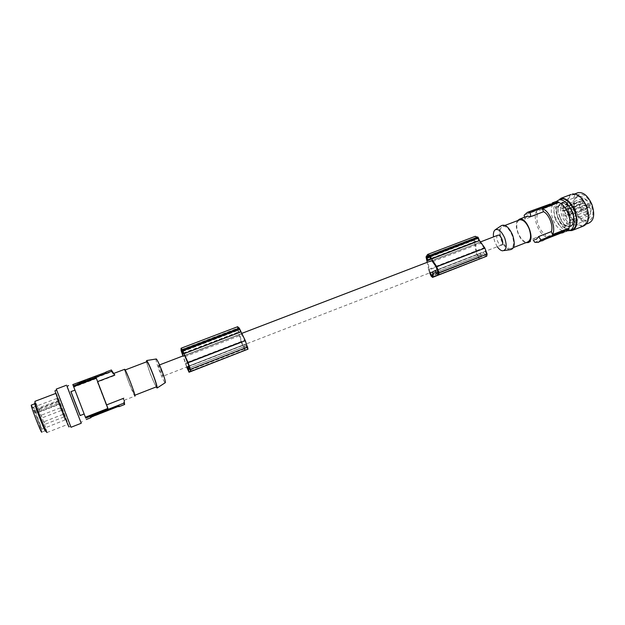 <?xml version="1.0" encoding="UTF-8"?>
<svg xmlns="http://www.w3.org/2000/svg" width="625" height="625" viewBox="0 0 625 625"><rect width="100%" height="100%" fill="white"/><g stroke="black" fill="none" stroke-linecap="round" stroke-linejoin="round"><path stroke-width="0.47" stroke-dasharray="3.12 2.34" d="M189.242 366.094L246.328 343.977L247.492 347.602L244.891 344.328L189.172 365.914M185.102 356.641L242.047 334.789L246.328 343.977M239.172 332.789L237.898 329.742L238.203 328.047L239.281 328.984L240.258 331.336L240.414 332.133L239.172 332.789L182.82 354.359M187.82 366.812L242.82 345.492L239.555 334.625L240.172 334.312L183.312 356.188L239.555 334.625M187.789 366.617L244.266 344.602L244.367 348.914L242.82 345.492M184.484 355.5L241.359 333.703L242.047 334.789M186.859 366.977L183.312 356.188M186.664 367.047L182.914 355.938M96.258 378.094L107.945 408.406M181.039 350.297L237.32 328.844L237.508 326.766M181.125 350.664L237.32 328.844M182.547 354.516L238.75 333.008L237.375 329.219M244.141 344.656L187.766 366.492M248.031 349.156L245.555 346.18L244.891 346.461L245.094 350.055L190.883 371.164M244.891 346.461L188.961 368.164L245.555 346.18M90.43 416.719L117.641 406.109L118.031 406.57M97.391 382.102L107.578 408.5L97.391 382.102L114.344 375.641L111.656 371.789L73.477 386.273M244.266 344.602L244.891 344.328M244.672 344.422L188.117 366.336M241.359 333.703L240.172 334.312M185.539 364.008L241.383 342.438L244.969 350.453M241.383 342.438L238.75 333.008M182.219 350.312L237.859 329.102M182.117 350.172L238.898 328.523M185.484 363.25L241.438 341.656M240.734 334.023L184.523 355.57M497.727 235.305C495.289 236.352 498 244.703 500.891 245.062L501.656 245.008M433.086 271.578L481.461 252.836L437.398 269.758M433.148 271.305L433.82 271.289M158.523 365.289C157.852 365.398 162.062 376.375 162.742 376.305L162.781 376.305C163.5 376.305 159.25 365.195 158.57 365.281L158.523 365.289M429.82 261.328L477.047 243.508L429.414 261.766M431.867 260.68L477.047 243.508M497.281 246.703L494.883 242.172L493.5 236.914M509.836 249.758C506.43 248.891 503.5 245.578 501.055 239.812C498.68 233.047 498.789 228.312 501.383 225.625M501.562 239.602C504.289 245.797 507.352 248.789 510.75 248.594C514.031 246.953 514.461 242.484 512.062 235.211C509.312 229.016 506.258 226.016 502.914 226.211C499.594 227.883 499.141 232.352 501.562 239.602M519.078 220.055C516.297 222.305 516.016 226.672 518.242 233.172C520.969 239.32 524.078 242.273 527.57 242.031M517.492 220.656C513.656 225.711 519.742 241.492 525.969 242.656M561.633 232.82L561.445 232.336L540.703 240.453L541.406 240.703L560.672 233.195M561.445 232.336L541.227 240.25M542.391 240.82L541 241.094L541.406 240.703M534.789 242.297L562.617 231.406L562.344 230.703L546.266 236.984L545.109 234.039L532.57 238.93L533.578 240.477M555.188 218.922C557.711 224.555 560.688 227.211 564.133 226.898C567.508 225.25 568.117 221.094 565.969 214.453C563.43 208.82 560.461 206.156 557.062 206.469C553.648 208.148 553.023 212.297 555.188 218.922M562.344 230.703C558.555 229.086 555.469 225.453 553.102 219.789C550.969 214.023 550.727 209.211 552.359 205.359L552.086 204.648L524.156 215.25M554.719 201.984L552.086 204.648M562.617 231.406L566.32 231.445M564.297 206.805L559.367 205.57C556.375 207.602 555.906 211.695 557.977 217.852C560.492 223.477 563.484 226.125 566.938 225.805L569.969 221.523M567.422 230.844C560.562 230.445 552.719 216.516 554.016 207.203L556.156 201.602M571.734 229.789C564.797 232.141 554.828 216.75 556.367 206.305C556.773 202.922 558 200.656 560.031 199.508M569.617 230.641C564.82 229.438 560.883 225.227 557.797 218.008L556.117 212.016C555.102 204.445 556.688 199.875 560.891 198.312M583.383 226.086C577.781 226.656 573 222.516 569.031 213.68L568.781 213.023C565.898 203.93 566.688 197.734 571.141 194.438M586.141 206.594C589.336 216.547 588.32 222.797 583.102 225.328C578.992 226.008 575.078 223.383 571.359 217.461L569.438 213.508C566.203 203.602 567.25 197.352 572.57 194.758C577.797 194.242 582.32 198.188 586.141 206.594M588.742 223.117C583.375 223.672 578.797 219.758 575.016 211.359C572.008 202.461 572.711 196.352 577.109 193.039M575.758 211.055C568.484 194.055 584.273 186.711 591.086 204.711C598.391 222.516 582.047 228.469 575.758 211.055M589.062 205.523C591.57 213.328 590.75 218.234 586.609 220.242C582.398 220.672 578.812 217.594 575.844 210.992C573.312 203.219 574.156 198.305 578.359 196.266C582.5 195.844 586.07 198.93 589.062 205.523M559.094 204.75L558.023 208.641L559.094 204.75L562.133 202.43L563.961 202.594L566.734 204.406L569.812 207.922L570.047 207.57L566.734 204.406M570.047 207.57L572.719 211.82L569.812 207.922M558.023 208.641L558.203 212.609L559.844 217.156L561.734 221.578L564.266 224.992L567.703 226.609L570.875 226.414L570.594 225.898L572.297 224.25L572.664 224.68L573.422 221.383L573.258 216.68L573.672 216.766L573.422 221.383M558.203 212.609L557.711 208.336M559.844 217.156L564.266 224.992M559.352 205.211L561.656 203.203L561.516 202.641M572.352 211.969L573.258 216.68M572.719 211.82L573.672 216.766M561.656 203.203L563.992 203.164L563.961 202.594M566.648 204.898L563.992 203.164M573.023 221.094L572.297 224.25M572.664 224.68L570.875 226.414M570.594 225.898L567.578 226.086L567.703 226.609M560.062 217.062L558.5 212.727M564.289 224.547L567.578 226.086M562.07 216.289C559.633 208.828 560.375 204.141 564.289 202.227C568.164 201.859 571.531 204.844 574.398 211.18C576.812 218.664 576.094 223.352 572.234 225.234C568.305 225.609 564.914 222.625 562.07 216.289M564.164 210.469L563.695 211.18L562.406 210.445L563.508 215.695C565.672 220.523 568.25 222.797 571.242 222.508C574.188 221.07 574.742 217.5 572.898 211.805C570.719 206.977 568.148 204.703 565.195 204.984L562.711 207.836L564.164 210.469M579.68 201.344L581.141 203.961L580.656 204.672L579.336 203.953L580.406 209.18C582.57 213.977 585.18 216.211 588.242 215.891C591.273 214.422 591.883 210.859 590.062 205.188C587.891 200.398 585.281 198.156 582.258 198.477L579.68 201.344L562.711 207.836M579.336 203.953L562.406 210.445M583.227 201.75L582.953 203.367L581.789 202.367L582.062 200.75L583.227 201.75M584.156 201.383C584.414 204.172 583.688 204.477 581.992 202.305C581.734 199.516 582.453 199.211 584.156 201.383M565.328 208.672L566.477 209.687L566.734 208.07L565.586 207.055L565.328 208.672M588.391 205.867L588.109 207.484L586.922 206.469L587.211 204.852L588.391 205.867M589.328 205.492C589.578 208.297 588.844 208.594 587.125 206.406C586.875 203.609 587.609 203.305 589.328 205.492M570.398 212.836L571.57 213.867L571.828 212.25L570.656 211.219L570.398 212.836M583.984 207.703L585.938 209.383L586.398 206.703L584.445 205.023L583.984 207.703M583.484 209.492L583.266 208C582.242 206.234 581.445 206.039 580.891 207.406C581.469 210.242 582.328 210.938 583.484 209.492M588.398 212.133C588.641 214.906 587.914 215.195 586.211 213.008C585.961 210.234 586.688 209.945 588.398 212.133M580.914 208.961L582.07 209.961L582.492 209.359L582.344 208.367L581.18 207.359L580.914 208.961M564.547 215.266L565.695 216.281L565.938 214.688L564.789 213.672L564.547 215.266M90.477 416.734L90.852 417.758M566.984 214.25L568.914 215.961L569.336 213.281L567.406 211.578L566.984 214.25M587.469 212.492L587.195 214.094L586.016 213.078L586.281 211.484L587.469 212.492M569.578 219.453L570.742 220.477L570.992 218.883L569.828 217.852L569.578 219.453M546.266 236.984C542.547 235.328 539.492 231.648 537.117 225.953C534.969 220.148 534.68 215.328 536.227 211.484L552.359 205.359M536.227 211.484L537.391 214.422L524.812 219.219L524.477 217.219M532.57 238.93L536.266 239.43M530.695 211.086L529.57 211.828L529.734 212.57L553.164 203.453L529.836 212.508M550.211 204.039L529.57 211.828M551.914 203.969L545.484 206.57L551.914 203.969L551.742 203.531L545.344 206.117L551.742 203.531M548.484 204.836L549.148 204.57L548.484 204.836M547.984 205.07L546.93 205.461L547.102 205.898L548.156 205.508L547.984 205.07L549.336 204.461L549.484 204.906L549.312 204.477M546.93 205.461L549.336 204.461M549.344 204.586L551.062 203.805L549.172 205.156L549 204.719M548.656 205.273L549.32 205.008L548.656 205.273M548.375 205.398L548.844 204.68M549.484 204.906L549.016 205.109M547.102 205.898L549.398 204.93L549.227 204.5M548.156 205.508L548.234 204.953M549.172 205.156L548.078 205.57L548.93 205.188L548.758 204.758M548.93 205.188L551.234 204.242L551.039 203.82M549.508 205.016L551.211 204.25M537.391 214.422C535.312 220.07 539.789 231.461 545.109 234.039M478.336 242.945L431.93 260.734M432.766 261.594L480.734 243.187L483.914 247.828L486.438 254.25L486.18 254.695L482.383 252.328M479.789 242.313L480.734 243.187M437.469 269.922L485.523 251.297M480.719 252.875L479.336 257.453L478.867 257.289L476.383 250.961L475.617 244.133M478.562 240.219L477.57 238.102L475.75 237.555L474.359 239.539L475.078 241.758L475.609 242.305L478.531 241.023L478.562 240.219L430.664 258.531M486.75 256.188L482.93 254.055L481.43 254.656L480.234 258.5L438.391 274.789M429.664 272.898L428.727 270.07L475.922 251.844L478.328 257.797L479.797 258.984M475.922 251.844L474.656 242.719L473.508 239.195L474.875 236.469M429.125 256.016L476.977 237.766M429.297 256.109L474.555 238.859M430.258 272.672L429.117 269.211L428.141 262.328M428.727 270.07L427.219 262.312M427.203 260.883L474.656 242.719M435.211 272.57L482.93 254.055M481.43 254.656L435.234 272.586M426.016 257.305L473.508 239.195M426.039 256.922L473.547 238.812M433.031 271.789L477.547 254.539M481.883 252.531L434.195 271.008M429.117 269.211L476.383 250.961M155.977 359.023C155.93 360.664 157.148 364.773 159.648 371.367C162.461 378.461 164.328 382.234 165.258 382.703M146.43 361.875L150.68 374.852L156.086 386.953M156.492 386.797C155.484 385.906 153.578 381.906 150.773 374.797C148.008 367.484 146.695 363.133 146.828 361.727M129.133 383.133C126.047 375 124.656 370.641 124.961 370.047L130.43 382.242C133.531 390.43 134.922 394.797 134.602 395.336L129.133 383.133M134.953 396.102L134.891 396.094C133.82 396.039 123.836 370.133 124.578 369.328M79.102 383.203L106.305 372.938L79.102 383.203L78.891 382.664M105.844 372.32L106.164 373.195M77.391 382.828L78.938 382.953L105.859 372.406M79.141 383.43L85.008 381.023L79.141 383.43L78.914 382.742L84.805 380.508L78.938 382.922M82.195 381.609L81.344 381.938L82.195 381.609L82.367 382.125L81.547 382.445L82.398 382.117M82.469 382.156L82.281 381.508L84.031 380.891L81.992 381.648L82.195 382.164L84.227 381.398L82.469 382.156L82.273 381.648M82 381.742L82.18 382.258L81.984 381.742M79.57 382.516L81.516 381.773L81.719 382.289L81.539 381.773L79.57 382.516L79.766 383.031L79.867 382.391M79.609 382.648L79.805 383.164L79.594 382.648M82.172 382.148L81.977 381.633M81.734 382.281L81.375 381.891M81.344 381.938L81.742 382.406L79.766 383.031M81.375 381.945L81.141 382.609L81.57 382.406M80.07 382.906L81.719 382.289M96.062 378.656L73.797 387.117M74.953 390.109L84.156 413.984L74.953 390.109M70.914 391.648L80.133 415.555M80.18 415.531L70.969 391.625M80.852 422.266L66.969 386.219M66.992 386.172L81.227 423.266M56.281 389.086L71 427.273M56.656 390.086L70.602 426.242C70.75 425.469 57.047 389.93 56.656 390.086M67.969 424.336C67.977 425.453 55.773 393.867 56 393.328L56.016 393.289C56.359 393.07 68.148 423.633 67.977 424.297L67.969 424.336M68.969 426.922L68.977 426.883C69.172 426.125 55.734 391.25 55.047 390.734M44.719 428.078L36.258 406.109M46.992 432.539L46.133 429.102C44.094 422.695 38.492 408.289 36.117 403.312L35 401.305M36.211 406.141L44.672 428.094M34.625 403.484C35.211 407.391 46.922 436.789 45.539 430.898M31.336 405.078C32.305 405.25 42.391 431.43 41.766 432.148L41.734 432.195M35.867 418.687L31.977 407.531C31.617 405.219 33.344 408.898 37.156 418.57C40.461 427.344 41.695 431.281 40.867 430.391L35.867 418.687M37.117 418.219L33.578 408.102L33.461 407.164L34.672 409.398L41.93 429.188L37.117 418.219M36.133 413.195L35.633 411.602L58.68 402.922L65.039 419.969L56.773 398.492L59.188 404.359L36.133 413.203L35.047 410.547L34.672 409.398L57.781 400.719M36.016 412.75L59.039 403.922L58.68 402.922M60.773 409.203L60.234 407.891L60.773 409.203M59.039 403.922L59.188 404.352M58.453 402.773L57.914 401.469L58.453 402.773M63.43 415.695L62.898 414.406L63.43 415.695M39.594 410L39.023 408.695L39.594 410M44.594 423L44.031 421.711L44.594 423M41.789 416.516L41.219 415.211L41.789 416.516M90.781 417.531L117.844 406.641M118.438 406.445L118.023 406.547M107.578 408.5L85.383 417.172M85.711 418.016L123.781 403.188M106.25 405.055L123.148 398.469L123.75 403.125M111.297 369.977L111.656 371.789M114.344 375.641L113.805 373.57M47.016 432.508L67.977 424.297M124.211 400.297L123.148 398.469M526.922 216.312L524.812 219.219M190.508 369.656L247.406 347.531M190.414 369.305L247.445 347.141M183.5 353.266L238.758 332.133M244.109 348.539L188.375 370.203M187.648 362.164L244.727 340.133M181.453 351.695L237.672 330.242M190.797 371.039L247.695 348.891M182.555 350.859L237.898 329.742M182.812 351.484L238.078 330.383M182.727 351.266L239.578 329.57M182.445 350.664L239.281 328.984M183.633 353.867L240.414 332.133M244.398 348.812L188.438 370.57M243.938 348.938L188.125 370.641M118.703 405.688L118.953 406.344M183.422 353.062L240.258 331.336M564.203 231.852L564.008 231.359M563.812 231.969L563.633 231.516M560.086 233.383L559.906 232.93M540.812 240.414L541.078 241.094M543.289 239.469L543.555 240.156M544.828 238.875L545.008 239.336M563.023 210.961L579.961 204.461M563.328 208.344L580.305 201.852M548.836 204.82L549.016 205.273M550.289 204.008L550.539 204.656M549.742 204.945L549.578 204.516M549.297 205.125L549.125 204.695M545.641 206.516L545.469 206.078M545.516 206.547L545.344 206.117M547.672 205.578L547.5 205.141M548.125 205.391L547.953 204.961M551.797 204L551.625 203.57M549.242 205.016L549.07 204.578M547.812 205.641L547.641 205.211M548.695 205.281L548.523 204.852M551.117 204.281L550.945 203.844M550.133 204.656L549.961 204.219M549.797 204.789L549.625 204.352M548.102 205.555L547.93 205.117M548.195 205.523L548.023 205.094M531.984 210.734L532.25 211.414M533.602 210.336L533.781 210.797M552.477 203.18L552.656 203.633M552.844 203.016L553.047 203.531M530.086 211.93L530.266 212.383M435.859 266.375L483.914 247.828M438.422 272.914L486.438 254.25M430.672 259.336L478.531 241.023M428.078 260.5L475.633 242.297L428.102 260.484M429.68 256.367L477.57 238.102M430.023 256.883L477.93 238.602M478.328 257.797L431.164 276.133M438.242 274.703L486.164 256.047M426.195 258.297L473.656 240.18M429.828 256.523L474.359 239.539M430.102 257.086L474.445 240.156M430.727 258.719L475.078 241.758M438.438 273.258L486.18 254.695M479.336 257.453L432.07 275.836M478.867 257.289L432.164 275.438M77.453 382.961L77.766 383.758M106 372.156L106.305 372.938M104.805 372.844L105.008 373.375M104.617 373.219L104.82 373.75M78.938 382.953L79.148 383.484M77.5 383.156L77.805 383.953M79.109 383.258L78.914 382.742M79.516 383.094L79.312 382.578M84.602 381.164L84.406 380.648M85.008 381.023L84.805 380.508M85 381.203L84.805 380.695M84.602 381.375L84.406 380.859M79.539 383.289L79.344 382.781M82.344 382.117L82.141 381.602M82.344 382.164L82.148 381.656M82.18 382.234L81.984 381.727M82.477 382.023L82.281 381.508M81.734 382.336L81.539 381.82M80.086 383.062L79.891 382.547M81.445 382.547L81.25 382.031M81.438 382.391L81.234 381.875M35.047 410.547L58.141 401.711M91.828 416.211L92.031 416.75M190.508 369.758L247.492 347.602M182.828 354.352L239.156 332.797M181.57 349.625L238.203 328.047M244.367 348.914L188.438 370.664M501.492 245.062L481.297 252.883M433.68 271.336L244.445 344.648M187.977 366.531L162.742 376.305M502.445 250.813L504.109 250.578M513.547 247.508L510.75 248.594M564.344 231.844L564.133 231.312M566.938 225.805L564.133 226.898M569.375 230.711L570.398 230.312M572.57 194.758L574.789 193.922M578.359 196.266L562.133 202.43M562.242 203.008L564.289 202.227M582.258 198.477L565.195 204.984M582.953 203.367L566.477 209.687M588.109 207.484L571.57 213.867M582.07 209.961L565.695 216.281M585.938 209.383L568.914 215.961M587.195 214.094L570.742 220.477M545.484 206.57L545.312 206.133M551.945 203.945L551.781 203.516M549.148 204.57L549.32 205.008M548.453 204.859L548.617 205.289M548.273 205.43L548.102 205M551.062 203.805L551.234 204.242M549.367 204.477L549.539 204.914M549.672 204.867L549.5 204.43M547.906 205.133L548.078 205.57M552.961 202.93L553.164 203.453M529.531 212.047L529.734 212.57M427.992 255.75L475.75 237.555M438.367 273.375L486.328 254.727M479.227 257.578L432.008 275.945M105.938 372.25L106.211 372.953M77.617 383.219L77.891 383.93M84.977 381.031L84.781 380.516M79.164 383.422L78.969 382.914M84.031 380.891L84.227 381.398M82.773 381.969L82.578 381.453M81.523 381.898L81.727 382.406M81.141 382.609L80.945 382.094M80.844 422.227L82.461 421.594M44.836 428.352L46.133 429.102M35.766 404.617L36.117 403.312M45.266 430.781L41.766 432.148M33.578 408.102L31.977 407.531M58.914 404.055L40.031 411.289M63.898 416.992L45.039 424.312M61.242 410.492L42.234 417.828M57.914 401.469L39.023 408.695M588.242 215.891L571.242 222.508M563.695 211.18L580.656 204.672M583.102 225.328L586.383 224.039M570.203 226.023L572.234 225.234M56.758 398.523L36.266 406.141M35.523 406.422L33.422 407.203M65.047 419.945L41.953 429.156M565.859 231.594L562.602 232.867M541.945 240.961L537.898 242.547M581.18 207.359L564.789 213.672M62.898 414.406L44.031 421.711M586.281 211.484L569.828 217.852M68.977 426.883L70.602 426.242M60.234 407.891L41.219 415.211M505.031 225.398L502.914 226.211M586.609 220.242L570.469 226.547M572.023 230.547L573.102 230.117M535.891 239.547L527.812 242.695M41.641 428.852L40.867 430.391M587.211 204.852L570.656 211.219M480.758 241.805L477.797 242.945M241.758 333.398L240.445 333.906M159.516 364.922L158.57 365.281M584.445 205.023L567.406 211.578M559.883 205.391L557.062 206.469M540.703 240.453L540.914 240.984M124.164 400.281L134.891 396.094M582.062 200.75L565.586 207.055"/><path stroke-width="0.94" d="M184.523 355.57L184.078 355.742L184.484 355.5L185.102 356.641L190.508 369.656M182.453 353.664L181.57 349.625L183.422 353.062L183.633 353.867L182.812 354.359L182.453 353.664L183.5 353.266M188.375 370.203L186.93 367.156L187.82 366.812M182.914 355.938L181.125 350.664L181.062 348.242L182.352 349.859L239.289 328.156L245.305 340.648L248.031 349.156L191.102 371.32M182.352 349.859L188.117 362.734L245.305 340.648M188.203 370.273L187.789 366.617M189.172 365.914L188.258 366.266L190.43 369.688M188.117 362.734L191.062 371.336L188.953 368.148L188.516 368.344L189.039 372.234L186.664 367.047M85.406 417.219L73.641 386.68L96.258 378.094L107.945 408.406L85.406 417.219L85.734 418.07L124.375 402.953L124.211 400.297M90.852 417.758L90.43 416.719L91.75 416.195L91.961 416.727L118.023 406.547M117.82 406.031L91.75 416.195M182.281 349.727L239.289 328.156M237.508 326.766L239.203 328.031M189.078 372.219L245.086 350.297M181.445 350.609L182.219 350.312M183.914 353.695L240.852 331.914M118.031 406.57L119.195 406.648L118.438 406.445M188.961 368.164L188.516 368.344M106.727 404.859L123.766 398.219M501.656 245.008C504.586 244.117 500.93 234.234 498.031 235.188L497.727 235.305M437.398 269.758L434.641 270.82L438.453 273.148L435.859 266.375L431.867 260.68L429.82 261.328M493.5 236.914C493.117 233.461 493.648 231.117 495.102 229.883C498.359 228.484 501.562 231.203 504.727 238.047C507.227 246.078 506.469 250.336 502.445 250.813C500.719 250.492 499 249.125 497.281 246.703M495.328 229.734L501.383 225.625C505.195 223.961 508.938 227.086 512.594 234.984C515.477 244.273 514.555 249.195 509.836 249.758L504.109 250.578M513.547 247.508L527.57 242.031C530.961 240.344 531.469 235.883 529.094 228.648C526.344 222.492 523.25 219.539 519.805 219.781L519.078 220.055M525.969 242.656L528.18 242.586C535.625 240.461 526.93 216.672 519.586 219.109L517.492 220.656M554.719 201.984L558.383 201.82L558.664 202.539C566.141 204.391 572.906 221.563 568.781 228.227L552.531 234.578L551.359 231.602L538.672 236.539L540.93 239.953L538.344 242.406L534.789 242.297L533.578 240.477M551.359 231.602C553.617 226.008 548.938 214.109 543.531 211.719L530.812 216.562L526.922 216.312M536.266 239.43L538.672 236.539M524.477 217.219L524.156 215.25L527.398 212.367L530.148 212.539L530.812 216.562M566.32 231.445L569.07 228.945L540.93 239.953M560.672 233.195L563.062 232.719L563.812 231.969L545.008 239.336L542.391 240.82M568.781 228.227L569.07 228.945M569.969 221.523L568.805 213.359L564.297 206.805M556.156 201.602L558.758 199.992C565.57 197.641 575.75 213.406 573.992 223.836C573.477 227.398 572.094 229.641 569.844 230.562L567.422 230.844M560.031 199.508L561.133 199.086C567.977 196.727 578.164 212.477 576.383 222.898C575.805 226.734 574.258 229.031 571.734 229.789L570.398 230.312M571.141 194.438L560.891 198.312C566.281 197.812 570.992 202 575.008 210.875C578.391 221.367 577.391 227.922 572.023 230.547L569.617 230.641M572.328 193.984C577.812 193.445 582.555 197.586 586.57 206.422C589.922 216.867 588.859 223.43 583.383 226.086L573.102 230.117M577.109 193.039L578.25 192.609C583.516 192.07 588.055 195.992 591.875 204.391C595.055 214.32 594.016 220.562 588.742 223.117L586.383 224.039M552.531 234.578C556.484 227.953 549.68 210.664 542.359 208.734L558.664 202.539M530.695 211.086L550.211 204.039M558.383 201.82L530.148 212.539M543.531 211.719L542.359 208.734M431.93 260.734L430.57 261.258M474.875 236.469L477.953 237.195L479.531 240.594L484.789 247.938L487.117 254.008L486.75 256.188L438.898 274.82M432.664 277.344L480.102 258.773M426.953 257.008L426.914 258.305L428.078 260.5L430.672 259.336L430.023 256.883L429.125 256.016L427.992 255.75L426.953 257.008L429.297 256.109M432.164 275.438L431.633 275.648L432.07 275.836L433.086 271.578M431.633 275.648L430.258 272.672M434.641 270.82L433.82 271.289M427.219 262.312L426.039 256.922L427.578 254.461L429.992 255.477L431.562 258.945L436.656 266.516L439.031 272.695L438.781 274.867L435.211 272.57L433.867 273.117L432.555 277.391L431.164 276.133L429.664 272.898M435.234 272.586L433.867 273.117M431.562 258.945L479.531 240.594M429.875 255.375L477.836 237.094M429.992 255.477L477.953 237.195M436.75 266.711L484.875 248.125M430.32 272.836L433.031 271.789M165.258 382.703L165.297 382.68C165.586 381.516 164.383 377.352 161.688 370.203C159.227 363.969 157.438 360.219 156.32 358.969L155.977 359.023M156.086 386.953L157.086 388.031C157.352 386.727 155.906 381.922 152.773 373.609C149.914 366.352 147.883 361.992 146.656 360.531L146.43 361.875M146.828 361.727L146.961 361.672C147.945 362.523 149.852 366.523 152.68 373.664C155.734 381.805 157.008 386.18 156.492 386.797L134.906 395.219M124.578 369.328L124.672 369.289C125.75 369.273 136.195 396.531 134.953 396.102M97.734 381.539L114.82 375.031L111.297 369.977M113.805 373.57L114.82 375.031M123.781 403.188L124.633 404.516L124.375 402.953M85.734 418.07L72.82 384.555L73.305 385.828L112.086 371.117M72.828 384.586L105.844 372.32M74.953 390.109L70.914 391.648L75.406 403.453L80.133 415.555L84.156 413.984M73.641 386.68L73.305 385.828M70.969 391.625L80.18 415.531M68.578 385.609L66.953 386.219L80.852 422.266M81.242 423.258L66.992 386.172M81.227 423.266L71 427.273L56.281 389.086M55.047 390.734L55 390.75C54.734 391.367 69.008 428.32 68.969 426.922M35 401.305L34.953 401.758C35.438 405.281 46.617 433.852 46.992 432.539M45.539 430.898L44.719 428.078M36.258 406.109L34.703 403.086M34.617 403.055L34.625 403.484M44.672 428.094L45.32 430.797C44.891 431.883 34.242 404.383 34.844 403.742L36.211 406.141M41.734 432.195C41.234 433.305 30.578 405.773 31.25 405.117L31.336 405.078M91.961 416.727L90.742 417.516M181.555 351.242L182.555 350.859M181.758 351.883L182.812 351.484M182.797 350.828L239.758 329.102M190.883 371.164L189.078 371.867M118.906 405.602L119.211 406.398M190.625 369.25L247.758 347.047M117.336 406.18L117.539 406.711M438.391 274.789L432.93 276.922M439.031 272.695L487.117 254.008M430.531 256.32L478.516 238.008M426.805 257.68L429.828 256.523M426.914 258.305L430.102 257.086M427.547 259.938L430.727 258.719M181.062 348.242L237.719 326.688M527.703 216.016L519.586 219.109M574.789 193.922L578.25 192.609M427.578 254.461L475.352 236.289M156.32 358.969L146.656 360.531M125.172 369.969L146.961 361.672M113.891 373.391L124.672 369.289M105.914 372.055L111.383 369.977M66.562 385.195L56.234 389.102M55 390.75L56.547 390.164M55.836 393.391L34.914 401.336M118.828 405.641L119.102 406.344M86.281 419.5L90.828 417.719M119.219 406.594L124.578 404.5M90.516 416.688L90.789 417.398M36.266 406.141L35.523 406.422M519.805 219.781L505.031 225.398M558.758 199.992L561.133 199.086M555.523 201.711L552.25 202.953M531.469 210.828L527.398 212.367M165.297 382.68L157.086 388.031M498.031 235.188L480.758 241.805M430.078 261.227L241.758 333.398M183.859 355.586L159.516 364.922M34.844 403.742L31.25 405.117"/></g></svg>
